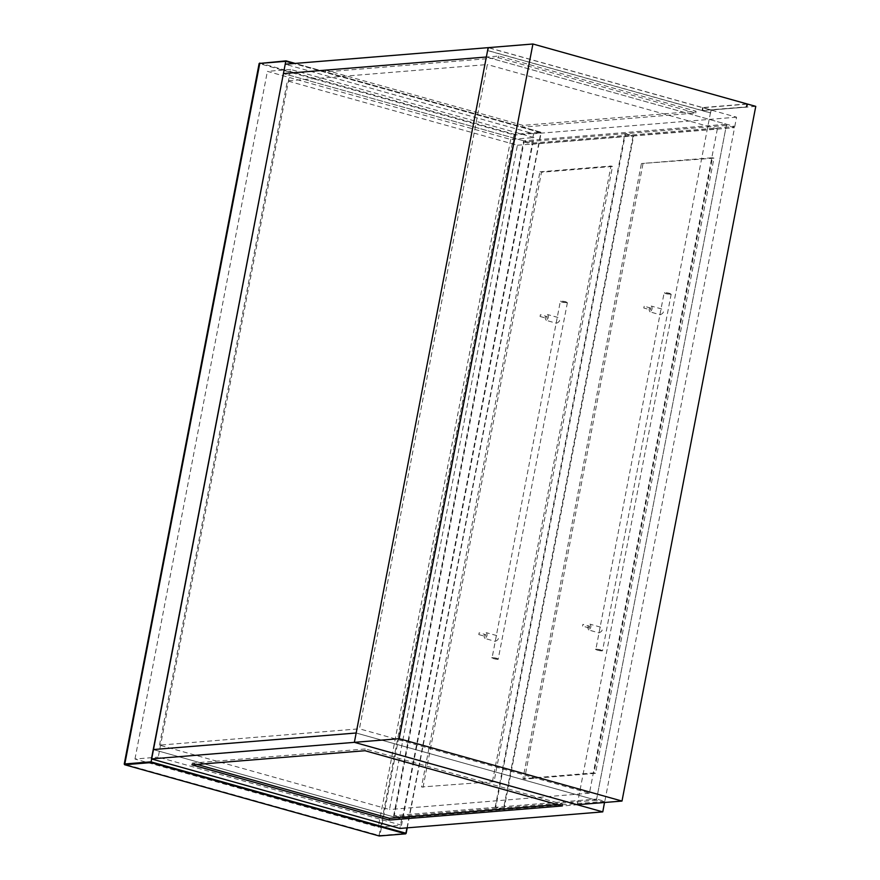 <?xml version="1.0" encoding="UTF-8"?>
<svg xmlns="http://www.w3.org/2000/svg" width="880" height="880" viewBox="0 0 880 880"><rect width="100%" height="100%" fill="white"/><g stroke="black" fill="none" stroke-linecap="round" stroke-linejoin="round"><path stroke-width="0.66" stroke-dasharray="4.4 3.3" d="M401.544 825.22L158.246 757.13L290.675 69.454L533.973 137.544L401.544 825.22L378.268 827.123L134.97 759.033L158.246 757.13M290.675 69.454L267.399 71.357L510.697 139.447L533.973 137.544M510.697 139.447L378.268 827.123M134.97 759.033L267.399 71.357M664.686 292.567L664.565 292.655C664.301 293.414 666.336 293.986 670.692 294.371L670.615 294.228C670.868 293.491 668.899 292.941 664.686 292.567C664.433 293.304 666.402 293.854 670.615 294.228M595.914 649.121C600.27 649.506 602.316 650.078 602.052 650.837C597.696 650.463 595.65 649.88 595.914 649.121L664.136 292.754M671.176 294.195L602.536 650.672L601.92 650.925C597.718 650.562 595.738 650.001 595.991 649.275L595.43 649.297M588.819 630.003C587.279 628.21 587.653 626.263 589.952 624.162C591.503 625.955 591.118 627.902 588.819 630.003L598.829 632.852M650.078 311.894C648.538 310.101 648.912 308.154 651.211 306.053C652.762 307.846 652.377 309.793 650.078 311.894L660.088 314.743M670.692 294.371C670.956 293.612 668.91 293.04 664.565 292.655M660.308 314.754C664.015 313.049 664.389 311.091 661.43 308.913L651.211 306.053M599.049 632.863C602.756 631.158 603.13 629.2 600.171 627.022L589.952 624.162M601.92 650.925C602.184 650.199 600.204 649.638 595.991 649.275M560.901 301.037L560.78 301.125C560.516 301.895 562.562 302.467 566.918 302.841L566.83 302.698C567.094 301.961 565.114 301.411 560.901 301.037C560.648 301.774 562.628 302.324 566.83 302.698M492.14 657.602C496.485 657.987 498.531 658.559 498.267 659.318C493.911 658.933 491.876 658.361 492.14 657.602L560.351 301.224M567.402 302.676L498.146 659.406C493.933 659.032 491.964 658.482 492.217 657.745L491.656 657.778M485.045 638.484C483.494 636.691 483.868 634.744 486.167 632.632C487.718 634.425 487.344 636.372 485.045 638.484L495.044 641.333M546.304 320.375C544.753 318.582 545.127 316.635 547.426 314.523C548.977 316.316 548.603 318.263 546.304 320.375L556.303 323.224M566.918 302.841C567.182 302.082 565.136 301.51 560.78 301.125M556.523 323.235C560.241 321.519 560.615 319.572 557.656 317.383L547.426 314.523M495.264 641.344C498.982 639.628 499.356 637.681 496.397 635.492L486.167 632.632M498.146 659.406C498.399 658.669 496.419 658.119 492.217 657.745M523.644 140.822L283.415 73.579L531.828 143.11L734.756 126.533L486.343 57.013L726.583 124.245L596.409 800.228L356.169 732.996L604.582 802.516L401.654 819.093L153.241 749.562L393.47 816.805L523.644 140.822L726.583 124.245M159.478 745.151L287.397 80.861L517.407 145.233L389.488 809.523L159.478 745.151L359.425 728.816L487.344 64.537L287.397 80.861M596.409 800.228L393.47 816.805M517.407 145.233L717.354 128.909L487.344 64.537M717.354 128.909L589.435 793.199L359.425 728.816M589.435 793.199L389.488 809.523M734.756 126.533L736.56 117.183L488.147 47.652M736.56 117.183L533.621 133.749L285.208 64.229M325.688 70.158L522.995 125.378L696.08 111.243L498.784 56.023L325.688 70.158L325.358 71.918L498.443 57.783L695.739 113.003L522.654 127.138L325.358 71.918M533.621 133.749L531.828 143.11M522.995 125.378L522.654 127.138M696.08 111.243L695.739 113.003M498.784 56.023L498.443 57.783M582.912 624.349L582.571 626.098L582.989 624.349L589.633 626.208L589.215 627.957L589.556 626.208M726.352 125.422L625.482 133.65L495.759 807.301L596.629 799.062L726.352 125.422L734.536 127.71L604.813 801.35L596.629 799.062M589.215 627.957L582.571 626.098M650.815 308.099L644.248 306.24L643.753 307.989L650.397 309.848L650.815 308.099L650.474 309.848M644.171 306.24L643.83 307.989M625.482 133.65L633.666 135.938L734.536 127.71M604.813 801.35L503.943 809.589L495.759 807.301M503.943 809.589L633.666 135.938M642.95 163.966L524.491 779.13L595.518 773.333L713.977 158.158L641.421 163.537L712.448 157.729L593.989 772.904L522.962 778.701L641.421 163.537M524.491 779.13L522.962 778.701M595.518 773.333L593.989 772.904M713.977 158.158L712.448 157.729M487.586 50.578L710.435 112.948L577.225 804.727M755.766 106.37L711.304 110L703.12 107.712L747.593 104.082M711.304 110L710.435 112.948M747.076 103.939L702.614 107.569L488.444 47.63M710.743 112.926L702.559 110.638L703.12 107.712M702.559 110.638L747.032 107.008M702.614 107.569L702.053 110.495L746.515 106.865M702.053 110.495L487.883 50.556M540.386 314.71L540.056 316.47L540.463 314.721L547.107 316.58L546.7 318.329L547.03 316.569M495.165 807.345L624.888 133.705L524.018 141.944L394.295 815.584L495.165 807.345L503.338 809.633L402.468 817.872L394.295 815.584M540.056 316.47L546.7 318.329M479.127 632.819L478.797 634.579L479.127 632.819L485.848 634.689L485.441 636.438L485.771 634.678M478.797 634.579L485.441 636.438M524.018 141.944L532.191 144.232L633.061 135.993L624.888 133.705M633.061 135.993L503.338 809.633M402.468 817.872L532.191 144.232M423.027 787.413L541.486 172.249L612.513 166.452L494.054 781.616L421.487 786.984L539.957 171.82L541.486 172.249M494.054 781.616L421.487 786.984M612.513 166.452L610.984 166.023L492.514 781.187M539.957 171.82L610.984 166.023M401.654 819.093L399.85 828.443M562.309 805.937L562.639 804.188L365.343 748.968L365.002 750.717M557.524 804.606L562.639 804.188M191.917 764.852L192.247 763.103L197.032 764.434M365.343 748.968L192.247 763.103M406.967 827.871L540.837 132.682L293.733 63.536M259.215 63.47L124.52 764.181L379.071 835.428L513.975 134.882L259.424 63.635L259.842 63.03L514.382 134.277L540.65 132.132L295.141 63.415M407.209 827.849L541.046 132.858L514.789 135.003L379.885 835.538L406.164 833.316M513.975 134.882L514.382 134.277L514.789 135.003L513.975 134.882M541.046 132.858L540.65 132.132M379.885 835.538L379.071 835.428L379.885 835.538M124.707 764.742L124.311 764.016M407.286 827.838L541.123 132.825L540.694 132.132L295.163 63.415"/><path stroke-width="1.32" d="M295.141 63.415L285.78 61.303L150.975 762.597L405.515 833.844L379.258 835.989L124.707 764.742L150.975 762.597M286.099 60.885L259.215 63.47L285.78 61.303L293.733 63.536M283.415 73.579L153.241 749.562L356.169 732.996L486.343 57.013L283.415 73.579L285.208 64.229L488.147 47.652L486.343 57.013L283.415 73.579M621.995 801.064L577.225 804.727L354.365 742.346L487.586 50.578L488.444 47.63L532.917 44L399.135 738.694L621.995 801.064L755.766 106.37L747.593 104.082L746.515 106.865L747.076 103.939L532.917 44M747.043 104.126L747.593 104.082M151.437 758.923L153.241 749.562L356.169 732.996L354.365 742.346L151.437 758.923L399.85 828.443L602.778 811.877L354.365 742.346L399.135 738.694M604.505 802.494L602.778 811.877M365.002 750.717L562.309 805.937L389.213 820.072L191.917 764.852L365.002 750.717M389.213 820.072L389.554 818.323L557.524 804.606M197.032 764.434L389.554 818.323M407.286 827.838L405.68 833.855L379.203 835.978L124.663 764.742L124.311 764.016L150.876 761.849L405.933 833.228L406.967 827.871M406.164 833.316L407.209 827.849M295.163 63.415L286.066 60.863L259.138 63.503L124.234 764.049L124.663 764.742L259.842 63.03M379.885 835.538L379.071 835.428L379.885 835.538M405.933 833.228L405.515 833.844M124.707 764.742L124.311 764.016"/></g></svg>
